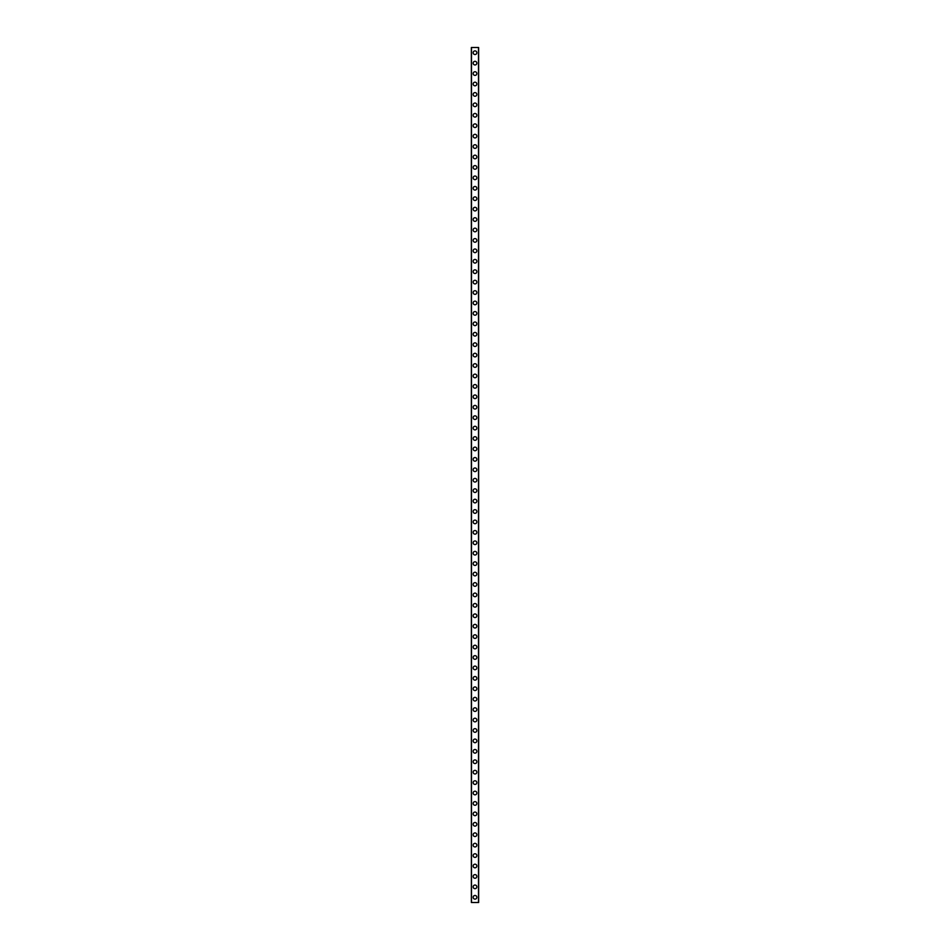 <?xml version="1.0" encoding="UTF-8"?>
<svg xmlns="http://www.w3.org/2000/svg" width="950" height="950" viewBox="0 0 950 950"><rect width="100%" height="100%" fill="white"/><g stroke="black" fill="none" stroke-linecap="round" stroke-linejoin="round"><path stroke-width="1.43" d="M473.171 897.287A1.829 1.829 0 0 1 475 895.458A1.829 1.829 0 0 1 476.829 897.287A1.829 1.829 0 0 1 475 899.116A1.829 1.829 0 0 1 473.171 897.287M473.171 886.861A1.829 1.829 0 0 1 475 885.032A1.829 1.829 0 0 1 476.829 886.861A1.829 1.829 0 0 1 475 888.689A1.829 1.829 0 0 1 473.171 886.861M473.171 876.434A1.829 1.829 0 0 1 475 874.606A1.829 1.829 0 0 1 476.829 876.434A1.829 1.829 0 0 1 475 878.263A1.829 1.829 0 0 1 473.171 876.434M473.171 866.008A1.829 1.829 0 0 1 475 864.179A1.829 1.829 0 0 1 476.829 866.008A1.829 1.829 0 0 1 475 867.825A1.829 1.829 0 0 1 473.171 866.008M473.171 855.582A1.829 1.829 0 0 1 475 853.753A1.829 1.829 0 0 1 476.829 855.582A1.829 1.829 0 0 1 475 857.399A1.829 1.829 0 0 1 473.171 855.582M473.171 845.156A1.829 1.829 0 0 1 475 843.327A1.829 1.829 0 0 1 476.829 845.156A1.829 1.829 0 0 1 475 846.972A1.829 1.829 0 0 1 473.171 845.156M473.171 834.729A1.829 1.829 0 0 1 475 832.901A1.829 1.829 0 0 1 476.829 834.729A1.829 1.829 0 0 1 475 836.546A1.829 1.829 0 0 1 473.171 834.729M473.171 824.303A1.829 1.829 0 0 1 475 822.474A1.829 1.829 0 0 1 476.829 824.303A1.829 1.829 0 0 1 475 826.12A1.829 1.829 0 0 1 473.171 824.303M473.171 813.877A1.829 1.829 0 0 1 475 812.048A1.829 1.829 0 0 1 476.829 813.877A1.829 1.829 0 0 1 475 815.694A1.829 1.829 0 0 1 473.171 813.877M473.171 803.451A1.829 1.829 0 0 1 475 801.622A1.829 1.829 0 0 1 476.829 803.451A1.829 1.829 0 0 1 475 805.268A1.829 1.829 0 0 1 473.171 803.451M473.171 793.012A1.829 1.829 0 0 1 475 791.196A1.829 1.829 0 0 1 476.829 793.012A1.829 1.829 0 0 1 475 794.841A1.829 1.829 0 0 1 473.171 793.012M473.171 782.586A1.829 1.829 0 0 1 475 780.769A1.829 1.829 0 0 1 476.829 782.586A1.829 1.829 0 0 1 475 784.415A1.829 1.829 0 0 1 473.171 782.586M473.171 772.16A1.829 1.829 0 0 1 475 770.343A1.829 1.829 0 0 1 476.829 772.16A1.829 1.829 0 0 1 475 773.989A1.829 1.829 0 0 1 473.171 772.16M473.171 761.734A1.829 1.829 0 0 1 475 759.917A1.829 1.829 0 0 1 476.829 761.734A1.829 1.829 0 0 1 475 763.562A1.829 1.829 0 0 1 473.171 761.734M473.171 751.307A1.829 1.829 0 0 1 475 749.491A1.829 1.829 0 0 1 476.829 751.307A1.829 1.829 0 0 1 475 753.136A1.829 1.829 0 0 1 473.171 751.307M473.171 740.881A1.829 1.829 0 0 1 475 739.064A1.829 1.829 0 0 1 476.829 740.881A1.829 1.829 0 0 1 475 742.71A1.829 1.829 0 0 1 473.171 740.881M473.171 730.455A1.829 1.829 0 0 1 475 728.638A1.829 1.829 0 0 1 476.829 730.455A1.829 1.829 0 0 1 475 732.284A1.829 1.829 0 0 1 473.171 730.455M473.171 720.029A1.829 1.829 0 0 1 475 718.2A1.829 1.829 0 0 1 476.829 720.029A1.829 1.829 0 0 1 475 721.857A1.829 1.829 0 0 1 473.171 720.029M473.171 709.602A1.829 1.829 0 0 1 475 707.774A1.829 1.829 0 0 1 476.829 709.602A1.829 1.829 0 0 1 475 711.431A1.829 1.829 0 0 1 473.171 709.602M473.171 699.176A1.829 1.829 0 0 1 475 697.347A1.829 1.829 0 0 1 476.829 699.176A1.829 1.829 0 0 1 475 701.005A1.829 1.829 0 0 1 473.171 699.176M473.171 688.75A1.829 1.829 0 0 1 475 686.921A1.829 1.829 0 0 1 476.829 688.75A1.829 1.829 0 0 1 475 690.579A1.829 1.829 0 0 1 473.171 688.75M473.171 678.324A1.829 1.829 0 0 1 475 676.495A1.829 1.829 0 0 1 476.829 678.324A1.829 1.829 0 0 1 475 680.153A1.829 1.829 0 0 1 473.171 678.324M473.171 667.898A1.829 1.829 0 0 1 475 666.069A1.829 1.829 0 0 1 476.829 667.898A1.829 1.829 0 0 1 475 669.726A1.829 1.829 0 0 1 473.171 667.898M473.171 657.471A1.829 1.829 0 0 1 475 655.643A1.829 1.829 0 0 1 476.829 657.471A1.829 1.829 0 0 1 475 659.3A1.829 1.829 0 0 1 473.171 657.471M473.171 647.045A1.829 1.829 0 0 1 475 645.216A1.829 1.829 0 0 1 476.829 647.045A1.829 1.829 0 0 1 475 648.862A1.829 1.829 0 0 1 473.171 647.045M473.171 636.619A1.829 1.829 0 0 1 475 634.79A1.829 1.829 0 0 1 476.829 636.619A1.829 1.829 0 0 1 475 638.436A1.829 1.829 0 0 1 473.171 636.619M473.171 626.193A1.829 1.829 0 0 1 475 624.364A1.829 1.829 0 0 1 476.829 626.193A1.829 1.829 0 0 1 475 628.009A1.829 1.829 0 0 1 473.171 626.193M473.171 615.766A1.829 1.829 0 0 1 475 613.938A1.829 1.829 0 0 1 476.829 615.766A1.829 1.829 0 0 1 475 617.583A1.829 1.829 0 0 1 473.171 615.766M473.171 605.34A1.829 1.829 0 0 1 475 603.511A1.829 1.829 0 0 1 476.829 605.34A1.829 1.829 0 0 1 475 607.157A1.829 1.829 0 0 1 473.171 605.34M473.171 594.914A1.829 1.829 0 0 1 475 593.085A1.829 1.829 0 0 1 476.829 594.914A1.829 1.829 0 0 1 475 596.731A1.829 1.829 0 0 1 473.171 594.914M473.171 584.487A1.829 1.829 0 0 1 475 582.659A1.829 1.829 0 0 1 476.829 584.487A1.829 1.829 0 0 1 475 586.304A1.829 1.829 0 0 1 473.171 584.487M473.171 574.049A1.829 1.829 0 0 1 475 572.232A1.829 1.829 0 0 1 476.829 574.049A1.829 1.829 0 0 1 475 575.878A1.829 1.829 0 0 1 473.171 574.049M473.171 563.623A1.829 1.829 0 0 1 475 561.806A1.829 1.829 0 0 1 476.829 563.623A1.829 1.829 0 0 1 475 565.452A1.829 1.829 0 0 1 473.171 563.623M473.171 553.197A1.829 1.829 0 0 1 475 551.38A1.829 1.829 0 0 1 476.829 553.197A1.829 1.829 0 0 1 475 555.026A1.829 1.829 0 0 1 473.171 553.197M473.171 542.771A1.829 1.829 0 0 1 475 540.954A1.829 1.829 0 0 1 476.829 542.771A1.829 1.829 0 0 1 475 544.599A1.829 1.829 0 0 1 473.171 542.771M473.171 532.344A1.829 1.829 0 0 1 475 530.528A1.829 1.829 0 0 1 476.829 532.344A1.829 1.829 0 0 1 475 534.173A1.829 1.829 0 0 1 473.171 532.344M473.171 521.918A1.829 1.829 0 0 1 475 520.101A1.829 1.829 0 0 1 476.829 521.918A1.829 1.829 0 0 1 475 523.747A1.829 1.829 0 0 1 473.171 521.918M473.171 511.492A1.829 1.829 0 0 1 475 509.675A1.829 1.829 0 0 1 476.829 511.492A1.829 1.829 0 0 1 475 513.321A1.829 1.829 0 0 1 473.171 511.492M473.171 501.066A1.829 1.829 0 0 1 475 499.237A1.829 1.829 0 0 1 476.829 501.066A1.829 1.829 0 0 1 475 502.894A1.829 1.829 0 0 1 473.171 501.066M473.171 490.639A1.829 1.829 0 0 1 475 488.811A1.829 1.829 0 0 1 476.829 490.639A1.829 1.829 0 0 1 475 492.468A1.829 1.829 0 0 1 473.171 490.639M473.171 480.213A1.829 1.829 0 0 1 475 478.384A1.829 1.829 0 0 1 476.829 480.213A1.829 1.829 0 0 1 475 482.042A1.829 1.829 0 0 1 473.171 480.213M473.171 469.787A1.829 1.829 0 0 1 475 467.958A1.829 1.829 0 0 1 476.829 469.787A1.829 1.829 0 0 1 475 471.616A1.829 1.829 0 0 1 473.171 469.787M473.171 459.361A1.829 1.829 0 0 1 475 457.532A1.829 1.829 0 0 1 476.829 459.361A1.829 1.829 0 0 1 475 461.189A1.829 1.829 0 0 1 473.171 459.361M473.171 448.934A1.829 1.829 0 0 1 475 447.106A1.829 1.829 0 0 1 476.829 448.934A1.829 1.829 0 0 1 475 450.763A1.829 1.829 0 0 1 473.171 448.934M473.171 438.508A1.829 1.829 0 0 1 475 436.679A1.829 1.829 0 0 1 476.829 438.508A1.829 1.829 0 0 1 475 440.325A1.829 1.829 0 0 1 473.171 438.508M473.171 428.082A1.829 1.829 0 0 1 475 426.253A1.829 1.829 0 0 1 476.829 428.082A1.829 1.829 0 0 1 475 429.899A1.829 1.829 0 0 1 473.171 428.082M473.171 417.656A1.829 1.829 0 0 1 475 415.827A1.829 1.829 0 0 1 476.829 417.656A1.829 1.829 0 0 1 475 419.473A1.829 1.829 0 0 1 473.171 417.656M473.171 407.229A1.829 1.829 0 0 1 475 405.401A1.829 1.829 0 0 1 476.829 407.229A1.829 1.829 0 0 1 475 409.046A1.829 1.829 0 0 1 473.171 407.229M473.171 396.803A1.829 1.829 0 0 1 475 394.974A1.829 1.829 0 0 1 476.829 396.803A1.829 1.829 0 0 1 475 398.62A1.829 1.829 0 0 1 473.171 396.803M473.171 386.377A1.829 1.829 0 0 1 475 384.548A1.829 1.829 0 0 1 476.829 386.377A1.829 1.829 0 0 1 475 388.194A1.829 1.829 0 0 1 473.171 386.377M473.171 375.951A1.829 1.829 0 0 1 475 374.122A1.829 1.829 0 0 1 476.829 375.951A1.829 1.829 0 0 1 475 377.767A1.829 1.829 0 0 1 473.171 375.951M473.171 365.512A1.829 1.829 0 0 1 475 363.696A1.829 1.829 0 0 1 476.829 365.512A1.829 1.829 0 0 1 475 367.341A1.829 1.829 0 0 1 473.171 365.512M473.171 355.086A1.829 1.829 0 0 1 475 353.269A1.829 1.829 0 0 1 476.829 355.086A1.829 1.829 0 0 1 475 356.915A1.829 1.829 0 0 1 473.171 355.086M473.171 344.66A1.829 1.829 0 0 1 475 342.843A1.829 1.829 0 0 1 476.829 344.66A1.829 1.829 0 0 1 475 346.489A1.829 1.829 0 0 1 473.171 344.66M473.171 334.234A1.829 1.829 0 0 1 475 332.417A1.829 1.829 0 0 1 476.829 334.234A1.829 1.829 0 0 1 475 336.062A1.829 1.829 0 0 1 473.171 334.234M473.171 323.808A1.829 1.829 0 0 1 475 321.991A1.829 1.829 0 0 1 476.829 323.808A1.829 1.829 0 0 1 475 325.636A1.829 1.829 0 0 1 473.171 323.808M473.171 313.381A1.829 1.829 0 0 1 475 311.564A1.829 1.829 0 0 1 476.829 313.381A1.829 1.829 0 0 1 475 315.21A1.829 1.829 0 0 1 473.171 313.381M473.171 302.955A1.829 1.829 0 0 1 475 301.138A1.829 1.829 0 0 1 476.829 302.955A1.829 1.829 0 0 1 475 304.784A1.829 1.829 0 0 1 473.171 302.955M473.171 292.529A1.829 1.829 0 0 1 475 290.7A1.829 1.829 0 0 1 476.829 292.529A1.829 1.829 0 0 1 475 294.358A1.829 1.829 0 0 1 473.171 292.529M473.171 282.103A1.829 1.829 0 0 1 475 280.274A1.829 1.829 0 0 1 476.829 282.103A1.829 1.829 0 0 1 475 283.931A1.829 1.829 0 0 1 473.171 282.103M473.171 271.676A1.829 1.829 0 0 1 475 269.848A1.829 1.829 0 0 1 476.829 271.676A1.829 1.829 0 0 1 475 273.505A1.829 1.829 0 0 1 473.171 271.676M473.171 261.25A1.829 1.829 0 0 1 475 259.421A1.829 1.829 0 0 1 476.829 261.25A1.829 1.829 0 0 1 475 263.079A1.829 1.829 0 0 1 473.171 261.25M473.171 250.824A1.829 1.829 0 0 1 475 248.995A1.829 1.829 0 0 1 476.829 250.824A1.829 1.829 0 0 1 475 252.652A1.829 1.829 0 0 1 473.171 250.824M473.171 240.398A1.829 1.829 0 0 1 475 238.569A1.829 1.829 0 0 1 476.829 240.398A1.829 1.829 0 0 1 475 242.226A1.829 1.829 0 0 1 473.171 240.398M473.171 229.971A1.829 1.829 0 0 1 475 228.143A1.829 1.829 0 0 1 476.829 229.971A1.829 1.829 0 0 1 475 231.8A1.829 1.829 0 0 1 473.171 229.971M473.171 219.545A1.829 1.829 0 0 1 475 217.716A1.829 1.829 0 0 1 476.829 219.545A1.829 1.829 0 0 1 475 221.362A1.829 1.829 0 0 1 473.171 219.545M473.171 209.119A1.829 1.829 0 0 1 475 207.29A1.829 1.829 0 0 1 476.829 209.119A1.829 1.829 0 0 1 475 210.936A1.829 1.829 0 0 1 473.171 209.119M473.171 198.692A1.829 1.829 0 0 1 475 196.864A1.829 1.829 0 0 1 476.829 198.692A1.829 1.829 0 0 1 475 200.509A1.829 1.829 0 0 1 473.171 198.692M473.171 188.266A1.829 1.829 0 0 1 475 186.438A1.829 1.829 0 0 1 476.829 188.266A1.829 1.829 0 0 1 475 190.083A1.829 1.829 0 0 1 473.171 188.266M473.171 177.84A1.829 1.829 0 0 1 475 176.011A1.829 1.829 0 0 1 476.829 177.84A1.829 1.829 0 0 1 475 179.657A1.829 1.829 0 0 1 473.171 177.84M473.171 167.414A1.829 1.829 0 0 1 475 165.585A1.829 1.829 0 0 1 476.829 167.414A1.829 1.829 0 0 1 475 169.231A1.829 1.829 0 0 1 473.171 167.414M473.171 156.987A1.829 1.829 0 0 1 475 155.159A1.829 1.829 0 0 1 476.829 156.987A1.829 1.829 0 0 1 475 158.804A1.829 1.829 0 0 1 473.171 156.987M473.171 146.549A1.829 1.829 0 0 1 475 144.732A1.829 1.829 0 0 1 476.829 146.549A1.829 1.829 0 0 1 475 148.378A1.829 1.829 0 0 1 473.171 146.549M473.171 136.123A1.829 1.829 0 0 1 475 134.306A1.829 1.829 0 0 1 476.829 136.123A1.829 1.829 0 0 1 475 137.952A1.829 1.829 0 0 1 473.171 136.123M473.171 125.697A1.829 1.829 0 0 1 475 123.88A1.829 1.829 0 0 1 476.829 125.697A1.829 1.829 0 0 1 475 127.526A1.829 1.829 0 0 1 473.171 125.697M473.171 115.271A1.829 1.829 0 0 1 475 113.454A1.829 1.829 0 0 1 476.829 115.271A1.829 1.829 0 0 1 475 117.099A1.829 1.829 0 0 1 473.171 115.271M473.171 104.844A1.829 1.829 0 0 1 475 103.028A1.829 1.829 0 0 1 476.829 104.844A1.829 1.829 0 0 1 475 106.673A1.829 1.829 0 0 1 473.171 104.844M473.171 94.418A1.829 1.829 0 0 1 475 92.601A1.829 1.829 0 0 1 476.829 94.418A1.829 1.829 0 0 1 475 96.247A1.829 1.829 0 0 1 473.171 94.418M473.171 83.992A1.829 1.829 0 0 1 475 82.175A1.829 1.829 0 0 1 476.829 83.992A1.829 1.829 0 0 1 475 85.821A1.829 1.829 0 0 1 473.171 83.992M473.171 73.566A1.829 1.829 0 0 1 475 71.737A1.829 1.829 0 0 1 476.829 73.566A1.829 1.829 0 0 1 475 75.394A1.829 1.829 0 0 1 473.171 73.566M473.171 63.139A1.829 1.829 0 0 1 475 61.311A1.829 1.829 0 0 1 476.829 63.139A1.829 1.829 0 0 1 475 64.968A1.829 1.829 0 0 1 473.171 63.139M473.171 52.713A1.829 1.829 0 0 1 475 50.884A1.829 1.829 0 0 1 476.829 52.713A1.829 1.829 0 0 1 475 54.542A1.829 1.829 0 0 1 473.171 52.713M471.378 47.5L478.622 47.5L478.646 902.5L471.378 902.5L471.354 47.5L471.378 902.5M471.485 47.5L471.485 902.5M478.515 47.5L478.515 902.5M478.622 47.5L478.622 902.5"/></g></svg>
